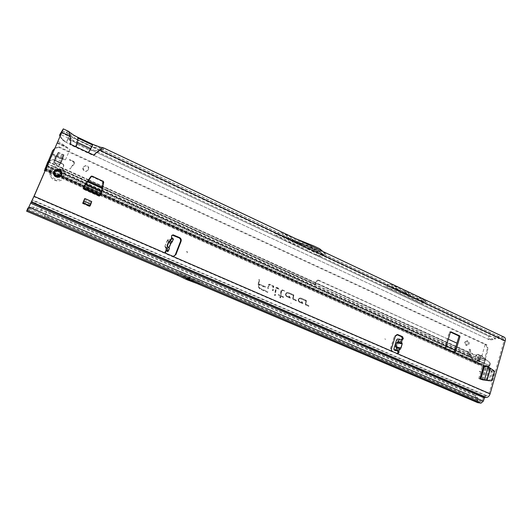 <?xml version="1.0" encoding="UTF-8"?>
<svg xmlns="http://www.w3.org/2000/svg" width="532" height="532" viewBox="0 0 532 532"><rect width="100%" height="100%" fill="white"/><g stroke="black" fill="none" stroke-linecap="round" stroke-linejoin="round"><path stroke-width="0.4" stroke-dasharray="2.66 2" d="M479.312 371.369L480.21 371.376L480.143 371.915L479.312 371.369M106.626 190.383C107.424 189.751 107.876 189.957 107.983 190.995C107.185 191.626 106.733 191.42 106.626 190.383M80.565 178.606C81.383 177.974 81.848 178.18 81.955 179.231C81.137 179.869 80.671 179.656 80.565 178.606M186.293 251.855C187.025 251.217 187.437 251.403 187.543 252.401C186.812 253.039 186.393 252.853 186.293 251.855M167.254 251.443L170.326 243.649L173.412 239.207L171.324 237.964C170.579 236.634 170.885 235.696 172.235 235.144M173.878 256.351L171.736 256.351L165.964 253.85C164.534 252.693 164.548 251.603 166.011 250.579L165.399 250.605L165.625 249.475L168.451 242.765L170.952 238.815L171.53 238.316L170.912 239.786L171.324 237.964L171.909 237.738M400.15 349.644L400.696 349.178L400.363 349.078L398.136 349.531L398.308 349.89L400.15 349.644L399.978 349.278L396.559 348.819L396.387 348.201L398.568 341.89L398.215 342.515L402.019 343.346L400.363 349.078L396.553 348.234L398.308 349.89L397.883 351.366M384.729 338.891L385.733 339.33L384.729 338.891M402.265 339.709L398.973 339.569L397.956 340.719L395.416 349.471L395.542 350.595M401.667 339.556L400.476 341.424L401.806 342.947L402.159 342.694L402.345 343.453L398.714 342.269L400.476 341.424L400.729 339.682L399.233 339.07M397.158 353.567L391.752 351.612C390.581 350.94 390.162 349.876 390.495 348.4L394.372 336.158L396.852 334.628M406.355 293.877L405.291 293.471L406.355 293.877M314.558 250.166L315.396 250.22L314.558 250.166M61.02 176.039L57.988 177.595C54.437 177.076 52.994 175.161 53.679 171.843L54.776 170.42M56.345 169.681L58.626 169.794M59.704 170.3L60.163 170.114M59.93 170.453L61.546 172.674M61.725 173.937L61.433 175.314M291.303 303.333L290.618 303.034L291.303 303.333M268.327 284.64L269.405 284.148L273.754 286.063L273.069 290.751L272.484 290.499L273.076 286.475L269.185 284.76L268.341 288.677L267.749 288.424L268.327 284.64M268.574 284.66L269.525 284.221L273.8 286.11L273.149 290.585L272.75 290.412L273.342 286.389L269.179 284.627L268.414 288.51L268.015 288.337L268.574 284.66M275.709 287.885L276.773 287.393L279.293 288.504L279.194 289.169L276.261 288.184L275.17 295.666L274.592 295.413L275.709 287.885M275.955 287.912L276.899 287.473L279.347 288.55L279.28 289.002L276.753 287.892L276.321 288.145L275.257 295.499L274.858 295.327L275.955 287.912M281.88 290.352L280.843 295.646L283.576 296.843L283.476 297.508L280.75 296.311L280.504 297.993L279.925 297.74L280.171 296.058L278.223 295.207L278.316 294.542L280.264 295.393L280.989 290.412L282.093 289.74L284.667 290.878L284.573 291.543L282.073 290.233L281.647 290.492L280.896 295.699L283.629 296.889L283.563 297.341L280.829 296.151L280.59 297.827L280.198 297.654L280.437 295.978L278.489 295.127L278.555 294.675L280.504 295.526L281.242 290.412L282.219 289.82L284.726 290.924L284.66 291.376L282.073 290.233M482.511 379.808L488.25 380.832L488.762 380.44L491.236 371.802L491.043 371.103L485.177 366.581L486.301 366.654L483.674 365.471M486.301 366.654L485.27 366.634M491.043 371.103L492.173 371.183L486.394 366.708M492.173 371.183L492.373 371.881L491.236 371.802M488.762 380.44L489.892 380.54L492.373 371.881M89.795 206.143L91.717 201.548M91.85 176.132L91.305 176.484M100.807 192.318L101.233 191.972L100.761 192.464L102.59 182.21L102.137 181.392L102.57 181.02L91.896 176.159M102.57 181.02L103.022 181.838L102.59 182.21M101.233 191.972L103.022 181.838M99.584 195.976L101.193 192.112M485.177 366.581L482.551 365.404L486.833 366.515L493.443 371.11L493.716 371.815L494.428 371.602M481.387 379.715L478.747 378.551L481.606 379.409M102.137 181.392L91.491 176.544M90.892 176.531L84.628 185.043L82.919 189.046L84.389 186.14M100.761 192.464L99.158 196.315L101.725 192.118M454.148 352.47L453.597 352.663L444.858 348.739L444.559 347.968L449.314 332.207L450.438 332.088M52.562 153.748L65.469 159.819L51.538 156.029M65.469 159.819L69.991 149.339L67.218 147.391L57.376 142.696M58.001 141.206L67.218 147.391M476.24 395.695L474.77 395.602L475.921 395.442L477.404 397.338L478.354 401.042L481.54 401.461L482.258 400.815L483.355 397.663L485.623 395.622L486.82 395.761L488.961 393.7L504.043 340.866L99.55 150.716L93.645 155.67L69.998 144.651L69.546 136.611L76.302 143.899L76.541 139.105L66.593 134.516L68.635 133.818L69.546 136.611L61.626 132.887M286.642 296.696C284.613 294.156 285.112 292.726 288.151 292.414L293.777 294.894L293.238 298.685L296.344 300.248L296.251 300.906L293.159 299.556L292.647 298.572L293.112 295.3L287.027 292.939C285.644 293.804 285.551 294.828 286.741 296.031L289.275 297.149L288.843 295.998L289.614 296.337L290.359 298.326L286.841 296.583C284.899 294.156 285.378 292.793 288.278 292.494L293.837 294.941L293.305 298.652L296.404 300.301L296.337 300.746L293.358 299.443L292.906 298.578L293.385 295.22L287.167 292.819C285.691 293.737 285.591 294.834 286.861 296.111L289.614 297.322L289.182 296.178L289.701 296.404L290.352 298.126L286.841 296.583M299.303 302.243C297.295 299.722 297.794 298.299 300.78 297.98L306.332 300.427L305.8 304.198L308.866 305.74L308.773 306.399L305.727 305.062L305.222 304.085L305.681 300.833L299.696 298.505C298.312 299.356 298.213 300.38 299.396 301.584L301.897 302.681L301.464 301.544L302.229 301.877L302.967 303.852L299.503 302.136C297.588 299.729 298.06 298.372 300.919 298.06L306.399 300.48L305.88 304.164L308.932 305.794L308.866 306.239L305.933 304.949L305.481 304.091L305.953 300.753L299.842 298.386C298.372 299.29 298.266 300.38 299.523 301.664L302.236 302.854L301.81 301.717L302.322 301.943L302.961 303.652L299.503 302.136M258.911 279.519L259.496 279.779L258.898 283.829L265.761 286.834L265.668 287.506L258.765 284.72C258.605 286.409 259.21 287.692 260.58 288.57L267.802 291.736L267.702 292.407L260.653 289.335C258.805 288.364 257.973 286.788 258.153 284.6L258.911 279.519L259.496 279.779M89.389 206.463L91.085 202.399L89.389 206.463L82.467 203.417L84.176 199.347L82.467 203.417M91.085 202.399L84.176 199.347M166.443 250.306L166.895 248.75L165.073 247.081L164.887 246.21L167.766 240.178L170.586 239.999L170.652 239.566L168.245 239.573L169.302 241.275L169.628 241.069L166.476 248.544L166.556 247.899L165.153 246.369L166.489 248.038L169.156 241.794M165.073 247.081L166.682 248.976L166.011 250.579L166.583 250.379M414.189 294.642L426.066 301.252L421.085 301.551L385.786 284.953L402.857 291.636L421.085 301.551M426.066 301.252L390.515 284.474L385.786 284.953M321.295 254.755L325.69 253.897L280.477 232.564L276.487 233.681L274.279 233.023L491.023 334.562L488.961 336.291L67.837 138.978L69.22 136.225L60.961 132.342M103.248 147.816L103.521 149.605L66.46 132.129L68.714 131.417M504.289 337.208L496.176 336.982L491.023 334.562M313.082 248.683L318.329 251.157L321.913 254.21L293.498 240.836L313.082 248.683L313.035 247.945L279.44 234.492L276.008 235.437L309.258 248.743L312.949 247.939L318.309 250.472L314.585 251.244L320.61 256.364L324.387 255.639L318.309 250.472L324.387 255.639M320.61 256.364L318.056 255.693L285.332 240.351L276.008 235.437M504.043 340.866L503.139 338.678L495.718 338.585L494.833 339.197L494.241 338.172L490.451 339.19L490.75 339.968L488.595 339.463L66.261 142.47L487.658 339.037L488.595 339.463L490.557 336.164L320.35 256.324M60.103 136.378L62.803 140.209L66.374 142.516L68.395 138.134L60.874 134.609M385.394 286.648L404.719 294.369L420.632 303.18L385.394 286.648L389.896 286.209L407.04 292.919L425.381 302.908L389.896 286.209M420.632 303.18L425.381 302.908M321.913 254.21L324.281 255.48M88.425 153.236L92.229 146.486L101.778 151.068L101.858 149.592L503.139 338.678M279.44 234.492L293.498 240.836M28.655 207.413L40.306 212.095L41.975 208.298C39.062 205.305 35.597 202.852 31.574 200.943M490.451 339.19L487.658 339.037L488.961 336.291M65.642 142.044L64.931 141.352L66.261 142.47L67.837 138.978M75.311 147.125L76.302 143.899L89.848 150.237L99.55 150.716L101.858 149.592M494.241 338.172L496.176 336.982M199.713 283.543L178.739 274.625M198.609 281.96L188.614 278.216L177.848 273.122L198.609 281.96L200.384 281.634L189.332 277.438L179.51 272.736L200.384 281.634M177.848 273.122L179.51 272.736M478.261 399.539L477.104 399.692L477.703 402.658M43.737 218.399L46.636 211.517L475.921 395.442M177.076 275.004L187.61 279.473M188.813 279.985L197.931 283.855M27.524 209.143L44.661 216.438L46.636 211.517L34.387 207.161L30.637 207.094L28.449 207.859M475.089 395.855L477.104 399.692M474.77 395.602L46.198 212.155L33.583 208.172L34.387 207.161M101.798 149.445L92.229 146.493L76.535 139.105L68.907 134.071M77.207 137.196L77.592 137.196M62.803 140.209L59.857 134.496M64.931 141.352L62.424 139.224M60.828 136.99L60.794 137.881M490.75 339.968L494.833 339.197M492.672 339.768L492.22 338.837M64.977 146.114L57.449 142.516M59.777 158.124L52.196 154.559M62.204 158.988L52.296 154.333M177.05 275.011L197.904 283.862M259.543 279.819L258.938 283.869L265.807 286.881L265.741 287.34L258.871 284.327L258.818 284.68C258.658 286.416 259.277 287.739 260.687 288.643L267.849 291.789L267.782 292.241L260.846 289.215C259.037 288.271 258.226 286.735 258.406 284.6L259.137 279.646M301.81 301.717L301.464 301.544M302.236 302.854L301.897 302.681M289.182 296.178L288.843 295.998M289.614 297.322L289.275 297.149M27.325 209.196L29.932 208.212L33.583 208.172M30.637 207.094L29.932 208.212M274.279 233.023L309.351 247.087L314.917 249.708L321.268 255.107M314.917 249.708L319.619 248.717M325.69 253.897L322.884 251.503M309.351 247.087L314 246.057M296.131 238.868L280.477 232.564M318.056 255.693L313.813 252.088L314.585 251.244L309.258 248.743L308.613 249.648L285.332 240.351M318.329 251.157L318.449 250.512M390.515 284.474L403.276 289.488M402.418 293.292L407.04 292.919M404.719 294.369L409.361 294.01M401.002 339.755L400.909 339.403M166.476 248.544L166.948 249.195L166.589 250.406M171.464 238.236L173.066 238.589M165.133 246.549L166.895 248.75L165.139 246.569M168.245 239.573L167.507 240.012L169.149 241.741L170.912 239.786L169.628 241.069M103.321 181.392L101.293 192.464M101.772 191.972L101.333 192.325L85.087 185.016M90.267 204.887L83.331 201.828M89.715 206.21L82.773 203.157M491.874 380.52L491.236 380.493L493.716 371.815M491.236 380.493L490.644 380.885M483.136 379.728L486.926 366.568L488.063 366.641M61.745 172.295L61.566 172.747M53.918 172.833L53.227 173.319L54.537 170.42L53.699 172.674M64.645 176.77C63.414 179.344 61.293 180.74 58.281 180.947C51.79 179.969 49.17 176.444 50.427 170.386C51.624 167.899 53.666 166.516 56.552 166.25C63.175 167.108 65.868 170.612 64.645 176.77M64.631 176.784C63.401 179.357 61.28 180.754 58.267 180.96C55.827 180.98 53.739 180.109 51.996 178.34C49.868 175.886 49.343 173.239 50.414 170.4L50.946 169.415C52.256 167.514 54.124 166.463 56.538 166.263C63.162 167.121 65.862 170.626 64.631 176.784M57.802 177.083L59.883 175.56L60.349 174.416L60.116 171.916L58.992 171.869L57.017 170.626L54.237 172.268L54.703 174.828L55.521 175.879L57.802 177.083L58.64 175.833L59.617 175.128L60.176 175.088L59.857 175.56M56.891 169.336L57.303 169.262L57.044 169.588M57.323 169.262L57.702 169.276M54.73 170.42L54.37 170.799L54.929 170.499M54.623 170.459L53.705 171.816L53.699 173.193M61.825 172.102L60.229 170.014L61.798 172.168L60.189 170.06L59.797 170.373L61.493 172.528L59.784 170.38M57.157 177.096L59.67 176.923M56.392 169.642L58.866 170.646L59.903 170.4M59.724 176.943L59.724 177.309L56.518 177.548L56.957 177.109L59.664 177.136L56.984 177.05M56.811 176.996L57.25 177.528L59.73 176.937M88.332 169.914C88.791 167.54 87.76 166.197 85.253 165.878L82.972 167.454C82.513 169.814 83.531 171.158 86.024 171.497L88.332 169.914M83.351 167.055L85.632 165.472C88.152 165.791 89.183 167.141 88.724 169.515L86.403 171.105C83.903 170.765 82.886 169.415 83.351 167.055M468.153 343.852C468.433 342.222 467.921 341.192 466.604 340.753L464.622 342.236C464.343 343.858 464.862 344.889 466.172 345.334L468.153 343.852M465.686 342.256L467.668 340.773C468.985 341.212 469.503 342.242 469.224 343.878L467.236 345.361C465.926 344.916 465.407 343.885 465.686 342.256M88.811 179.843L476.406 355.476L478.514 354.432L477.437 354.392L475.329 355.429L476.406 355.476L475.189 356.919L478.069 359.818L479.272 360.004L479.545 358.894L480.649 357.783L480.536 357.344L479.452 357.298L479.545 358.894L484.306 361.042L484.087 362.126L485.191 361.022L485.41 359.938L484.306 361.042L484.213 360.543L485.41 359.938M484.878 361.268L483.774 362.671L484.945 361.195L468.566 354.259L467.794 351.965L468.586 354.206L468.06 352.084L476.286 355.808L479.166 358.708L480.376 358.894L480.649 357.783L481.32 358.089L485.251 344.051L58.986 146.839L54.996 148.169M55.561 157.166L53.639 163.011L58.407 152.325L55.561 157.166M63.654 155.324L58.021 152.737L55.242 157.598L53.566 162.978L59.158 165.519L63.581 155.291L59.484 165.106L61.985 160.963L63.986 154.892L58.407 152.325L53.945 162.593L59.484 165.106L59.232 165.552L61.659 161.389L63.986 154.892M488.709 366.661L489.773 365.703L477.942 360.37L476.685 360.523L477.177 361.674L478.98 357.304L481.493 355.635L490.025 362.731L489.374 362.625L489.699 363.974L489.041 365.743L488.283 365.923L488.709 366.661L488.03 367.04L478.275 363.416L476.958 363.336L480.815 364.945M481.866 365.371L480.815 364.899M480.363 364.899L45.366 170.174M479.871 363.296L481.267 363.569L479.871 363.296M485.377 359.832L481.32 358.089M47.082 163.464L468.752 353.953L469.523 356.247L46.344 165.499M481.294 357.684L485.257 359.107L487.831 350.222L487.784 347.609L486.86 344.856L485.896 344.829L58.66 147.291L58.986 146.839M485.257 359.107L485.257 359.499M484.213 360.543L487.033 350.196L486.933 347.582L485.896 344.829M485.251 344.051L486.86 344.856M74.3 163.863L70.131 168.943L69.699 168.75L73.941 163.583L73.423 161.755L69.373 159.899L69.652 159.56L73.589 161.362C74.653 162.034 74.886 162.865 74.3 163.863L70.084 168.996L69.652 168.804L73.895 163.637L73.376 161.808L69.373 159.899M478.514 354.432C479.778 354.778 480.449 355.748 480.536 357.344L481.287 357.69M488.283 365.923L487.864 366.036L487.804 367.233L488.043 366.408L487.758 367.233L484.619 367.033L484.858 366.216L483.967 365.916L483.488 366.807L482.923 366.708L475.814 363.702L474.877 363.216L476.187 363.296M483.967 365.916L483.654 365.703L482.923 366.708M478.98 357.304L477.916 357.138L476.878 360.197L479.259 361.275L478.753 361.767L475.276 361.561L45.24 168.445L475.355 361.58L484.559 366.169L484.32 366.994L483.488 366.807M487.937 366.122L476.685 360.523M488.03 367.04L487.864 366.036M484.652 361.787L484.067 365.404L483.349 365.537L482.996 366.541M487.711 367.233L487.99 366.408M484.858 366.216L487.944 366.408M479.551 364.433L479.172 364.433M46.171 167.141L472.915 359.14L472.682 360.922L475.282 362.073L475.761 360.423L472.735 359.04L472.376 360.689L472.263 357.817L471.206 357.644L472.735 359.04M477.177 361.674L475.282 362.073L478.275 363.416M479.212 364.327L44.954 169.575M479.532 364.327L45.014 169.422M481.5 365.351L480.396 364.859M44.961 168.764L483.349 365.537L483.788 362.964L484.472 362.831M483.788 365.737L483.309 365.903M483.854 365.763L483.056 366.555M483.98 365.923L475.123 361.108L45.506 168.072M488.363 365.95L488.795 366.674M489.041 365.743L489.666 365.989M489.699 363.974L490.324 364.074L489.773 365.703L489.127 365.597M481.028 359.825C477.483 358.508 475.641 358.063 475.515 358.488L475.123 361.108L484.087 365.112M69.326 159.952L69.606 159.613L73.542 161.422C74.6 162.087 74.839 162.925 74.254 163.923M62.909 157.046L63.235 156.614M59.976 163.816L60.302 163.404M59.232 165.552L59.551 165.139M53.566 162.978L53.878 162.559M54.324 161.249L54.63 160.824M57.27 154.46L57.589 154.021M58.021 152.737L58.34 152.292M58.66 147.291L55.029 148.495L52.635 150.642M477.437 354.392C478.694 354.731 479.372 355.702 479.452 357.298L484.333 359.506M47.76 161.801L475.329 355.429L475.189 356.919L468.752 353.953M469.457 355.955L483.788 362.964L46.218 165.804M484.619 361.966L483.781 362.704M60.655 176.006L472.376 360.689M477.916 357.138L480.423 355.476L481.3 355.835L489.374 362.625M490.324 364.074L490.025 362.731M489.254 365.298L479.259 361.275L481.008 355.709M63.394 164.002L63.115 164.288L53.18 159.766L53.433 159.467L63.394 164.002L63.84 165.791L62.118 169.375L62.53 170.353L314.512 284.234L315.27 283.882L316.387 280.923L317.305 280.145L318.429 280.105L317.192 280.936L316.081 283.902L314.512 284.234M63.115 164.288L63.561 166.07L62.118 169.375M62.53 170.353L62.397 169.103M62.809 170.087L87.494 181.246M87.707 181.339L315.316 284.254M317.617 280.098L456.955 343.173M448.277 339.217L318.429 280.105M470.275 349.238L470.7 351.333L470.222 354.033L472.263 357.817L454.913 349.996M469.224 349.085L469.643 351.18L469.164 353.873L471.206 357.644L46.537 166.396M49.483 160.737L53.433 159.467M48.319 162.34L51.963 159.853L53.18 159.766M468.566 354.259L47.581 164.022M467.861 352.257L88.545 180.208M170.819 242.725L168.943 241.841M397.258 353.607L396.26 353.561L488.961 393.7M478.747 378.551L482.551 365.404M99.158 196.315L82.919 189.046M167.507 240.012L164.887 246.21M33.829 196.641L165.964 253.85L166.543 253.664M400.696 349.178L402.345 343.453M402.159 342.694L400.337 341.045L398.568 341.89M172.328 256.171L171.736 256.351L391.752 351.612L392.742 351.652M168.351 251.23L169.489 248.524M172.142 242.226L173.412 239.207M397.504 350.827L397.81 349.757L396.559 348.819M276.487 233.681L69.22 136.225M68.216 131.404L63.162 129.017M503.604 337.055L103.607 148.122M313.813 252.088L308.613 249.648M67.95 139.012L489.906 336.709M276.547 235.776L68.395 138.134M495.718 338.585L490.557 336.164M92.269 146.599L76.342 139.105M62.377 130.992L68.349 133.805M34.593 209.754L482.258 400.815M481.54 401.461L28.236 208.258M485.623 395.622L32.013 200.165M486.82 395.761L32.292 199.806M483.355 397.663L41.975 208.298M44.661 216.438L478.441 401.068M476.965 400.516L44.429 216.431M478.122 400.363L44.861 215.799M477.404 397.338L476.246 397.497M91.97 146.752L76.668 139.557M57.15 143.221L69.991 149.339M188.614 278.216L190.336 277.864M188.727 278.263L190.443 277.91M187.616 277.79L189.332 277.438M187.51 277.744L189.226 277.391M410.106 292.367L405.238 292.76M409.992 292.307L405.125 292.706M407.705 291.23L402.857 291.636M407.585 291.177L402.737 291.583M395.369 336.171L394.372 336.158M391.486 348.44L390.495 348.4M393.919 348.872L395.416 349.471M396.466 340.114L397.956 340.719M397.484 338.964L398.973 339.569M396.387 348.201L398.042 342.488M173.259 239.254L171.377 238.363M172.833 239.706L170.952 238.815M170.313 243.683L168.438 242.798M167.507 250.353L165.625 249.475M165.904 250.818L165.459 250.612M171.53 238.283L169.149 241.741L166.556 247.959M450.671 331.862L449.946 331.862M450.385 332.207L449.314 332.207M445.63 348.001L444.559 347.968M445.922 348.779L444.858 348.739M454.674 352.709L453.597 352.663M84.555 185.176L84.947 184.803M100.821 193.236L84.555 185.934M102.184 187.231L88.073 180.847M101.951 188.441L87.341 181.844M100.907 193.169L84.628 185.854M85.02 184.677L84.628 185.043M90.6 176.757L91.005 176.365M487.97 366.588L486.833 366.515M482.032 379.469L485.836 366.295M486.421 380.267L489.706 368.829M485.556 380.134L488.961 368.297M482.258 379.489L486.062 366.309M494.148 370.897L493.443 371.11M489.38 380.932L488.25 380.832M59.557 176.345L59.404 177.276L57.25 177.528L59.478 177.07M61.074 172.581L85.745 183.673M54.237 172.268L56.991 170.719L60.189 171.577L60.475 174.144L60.176 174.828L58.46 175.7L58.294 176.717M58.347 176.272L55.833 175.141L54.816 172.089M60.156 173.731L60.335 171.484L59.325 171.537L57.35 170.287L56.345 171.038M476.958 363.336L59.544 176.152L59.311 176.777L59.537 176.172L45.506 169.854M53.719 173.372L53.227 173.319L53.539 171.783L54.444 170.513L55.454 170.819M61.054 172.873L60.841 173.379L61.133 173.02M63.162 176.365C60.495 183.4 48.346 178.001 51.617 171.178C54.364 164.142 66.414 169.608 63.162 176.365M61.326 175.434L60.841 173.372L61.187 173.818L61.479 173.465M58.706 169.894L58.427 170.253L57.03 169.615L56.126 169.981M54.038 174.543C53.958 175.646 54.49 176.278 55.647 176.438M54.896 174.383L55.295 174.011L55.102 174.456L55.833 175.4L55.521 175.879M55.833 175.141L58.128 176.351M56.033 175.839L56.345 175.108M60.176 174.828L60.349 174.416M60.475 174.144L60.409 171.982L60.129 172.461M60.03 174.011L60.302 173.645L60.621 174.057L59.883 175.56M56.991 170.719L54.876 171.956M56.153 171.484L56.798 171.164M55.348 174.516L54.703 174.828M59.345 175.6L59.67 174.862M57.975 171.357L57.922 170.573L57.017 170.626M54.35 172.88L54.71 172.401L55.541 174.07M54.178 172.415L54.849 172.182M59.571 171.736L60.096 171.557M60.063 171.849L60.335 171.484L59.75 171.696M59.298 175.6L59.617 175.128L58.633 175.806L57.981 177.07L58.287 176.338M57.389 176.784L58.055 176.292M59.637 170.253L61.705 172.714M60.941 173.319L61.599 175.121M59.418 176.737L59.724 177.309L56.518 177.548L56.651 176.943M55.9 176.597L55.754 176.611C54.291 176.438 53.685 175.673 53.945 174.303M59.052 170.34L58.766 170.699L58.527 170.2M55.129 170.679L54.37 170.799M59.471 170.533L59.81 170.353M59.404 177.276L59.597 176.431M58.866 170.646L57.03 169.615L57.303 169.262M55.421 170.885L54.929 170.965M61.286 173.758L61.353 175.394M58.088 171.071L59.325 171.537L58.992 171.869M54.59 170.792L55.215 171.171L55.494 170.819M54.956 158.33L55.268 157.898M487.033 350.196L487.831 350.222M486.933 347.582L487.784 347.609M88.578 179.736L48.745 161.688M45.134 170.712L474.877 363.216M484.798 366.209L484.559 367.027M59.943 175.686L45.745 169.316M47.042 165.233L475.515 358.488M62.596 158.13L57.07 155.597M61.233 161.276L55.7 158.749M63.468 156.308L57.935 153.768M60.741 162.606L55.195 160.085M59.757 164.521L54.217 162.007M63.734 155.317L58.227 152.784M60.249 163.191L54.723 160.677M62.869 157.133L57.363 154.606M62.41 159.381L62.743 158.955M62.277 159.952L62.61 159.527M61.659 161.389L61.985 160.963M61.333 161.874L61.665 161.455M54.823 158.902L55.135 158.476M55.581 156.887L55.893 156.455M55.907 156.401L56.219 155.969M55.029 148.495L55.341 148.036M48.532 162.087L88.319 180.102M472.682 360.922L473.167 359.266M474.95 361.94L475.435 360.29M47.082 166.25L55.76 170.167M55.946 170.247L61.04 172.541M85.971 183.773L446.208 346.073M481.806 355.748L480.735 355.582M482.358 355.994L481.3 355.835M482.571 356.141L481.527 355.974M315.27 283.882L316.081 283.902M316.387 280.923L317.192 280.936M317.305 280.145L318.116 280.151M470.514 349.597L469.457 349.444M470.7 351.333L469.643 351.18M470.142 352.962L469.091 352.802M470.222 354.033L469.164 353.873M480.143 371.915L480.21 371.376M397.51 353.687L396.513 353.64M405.291 293.471L406.049 293.085L406.421 293.757M314.239 249.907L315.044 249.528L315.396 250.22M188.853 279.899L188.488 279.094L187.69 279.46M503.525 338.764L101.785 149.439M68.635 133.818L62.39 130.872M177.675 275.303L197.272 283.623M27.511 209.149L478.354 401.042M59.717 135.56L59.737 134.855M61.087 137.562L61.08 138.373M58.321 177.203L57.988 177.595M279.899 234.645L318.402 250.479M397.072 334.581L396.633 334.581M401.707 339.695L401.042 339.748M173.153 256.384L172.561 256.564M165.891 250.838L165.399 250.605M450.784 331.828L449.826 331.828M454.78 352.736L453.696 352.696M51.996 178.34C49.908 175.906 49.383 173.266 50.427 170.413L50.946 169.415M55.069 172.149L55.395 171.816L54.996 171.75L54.577 172.069M85.632 165.472L85.253 165.878M467.668 340.773L466.604 340.753M481.267 363.569L480.888 364.886M482.91 366.548L483.654 365.703M475.814 363.702L45.107 170.779M479.578 363.083L479.172 364.473M477.104 363.409L45.506 169.868M484 365.783L483.083 366.548M480.376 358.894L479.272 360.004M472.509 360.078L471.784 358.216M481.493 355.635L480.423 355.476M315.429 284.294L314.625 284.268M467.236 345.361L466.172 345.334M86.403 171.105L86.024 171.497"/><path stroke-width="0.8" d="M396.852 334.628L401.567 336.703L402.338 338.698L401.667 339.556M403.349 338.711L402.265 339.709L397.484 338.964L396.466 340.114L393.919 348.872L394.132 350.049L397.078 350.415L398.88 351.406L398.96 352.683L397.51 353.687L392.742 351.652C391.572 350.987 391.153 349.916 391.486 348.44L395.369 336.171L397.63 334.588L398.089 334.721L402.571 336.716L403.349 338.711M395.542 350.595L397.677 350.874L397.956 352.643L397.158 353.567M54.776 170.42L56.345 169.681M58.626 169.794L59.704 170.3M61.546 172.674L61.725 173.937M61.433 175.314L61.02 176.039M61.765 174.928C62.437 171.577 60.974 169.655 57.376 169.169L53.998 171.437C53.313 174.762 54.756 176.684 58.321 177.203L61.765 174.928M187.69 279.46L188.867 279.985L187.803 279.473L186.825 279.672L177.076 275.004L178.739 274.625L199.739 283.536L197.904 283.862L186.825 279.672M489.779 380.759L482.604 379.841L481.606 379.409L484.167 379.795L479.864 378.644L481.606 379.409M82.852 203.091L89.795 206.143L90.121 205.891L83.165 202.832L82.852 203.091L84.794 198.483L83.165 202.832M83.95 200.97L90.892 204.035L91.717 201.548L84.794 198.483M91.85 176.132L91.005 176.365L85.02 184.677L83.305 188.687L87.341 181.844L91.351 176.425L92.275 176.371L91.344 176.597L85.406 184.77M167.021 245.671L169.489 248.524L167.021 245.671L168.897 241.229L170.446 241.222L171.909 237.738C171.138 236.168 171.57 235.217 173.219 234.891L179.543 237.585C181.013 238.416 181.525 239.639 181.08 241.255L175.866 254.695L173.153 256.384L166.543 253.664C165.106 252.501 165.12 251.41 166.583 250.379L168.385 250.984L167.254 251.443M397.504 350.827L396.001 350.222L396.726 347.715L401.002 348.021L402.185 343.911L401.334 342.934L398.421 341.877L399.233 339.07M92.448 144.97L77.865 138.094L77.612 137.203L92.967 144.445L88.365 152.578L93.659 155.045L99.577 150.077C101.559 148.455 102.862 147.71 103.481 147.843L504.289 337.208C505.334 337.827 505.633 339.05 505.187 340.886L490.092 393.826C489.254 396.187 488.004 397.391 486.341 397.437L485.144 397.291L31.129 202.187L30.63 203.204L484.419 397.943L485.144 397.291M60.874 134.609L60.123 134.257L59.591 135.314L59.857 134.496L63.301 128.864L68.714 131.417L70.31 136.312L70.769 144.365L76.149 146.879L77.506 142.43L77.865 138.094M31.129 202.187L34.101 196.288L63.301 128.864M451.023 331.862L459.701 335.858L459.994 336.63L455.306 352.35L454.78 352.736L445.922 348.779L445.63 348.001L450.385 332.207L451.023 331.862L450.671 331.862M91.305 176.484L90.892 176.531M450.438 332.088L458.617 335.852L458.91 336.623L454.148 352.47M28.449 207.859L27.937 208.025L27.511 209.149L28.329 208.105L33.829 196.641L62.377 130.992M172.235 235.144L178.945 237.811C180.408 238.642 180.92 239.859 180.474 241.468L175.274 254.881L173.878 256.351M169.023 247.885L170.885 243.47L172.288 241.721L170.446 241.222M173.412 239.207L171.909 237.738M396.726 347.715L395.502 346.798L396.692 342.708L398.421 341.877M60.123 134.257L62.311 130.958M199.739 283.536L189.678 279.779L178.759 274.618L27.351 210.28L26.653 211.151L43.737 218.399M197.272 283.623L477.703 402.658L481.061 403.13L483.322 401.101L484.419 397.943M27.351 210.28L30.63 203.204M27.937 208.025L26.653 211.151M187.61 279.473L188.813 279.985M59.591 135.314L60.103 136.378M322.884 251.503L319.619 248.717L314 246.057L296.131 238.868M403.276 289.488L414.189 294.642M397.883 351.366L398.88 351.406L399.818 348.181M397.677 350.874L397.078 350.415M396.692 342.708L402.185 343.911M395.502 346.798L401.002 348.021M167.567 250.565L168.305 250.898M166.589 250.406L168.351 251.23M170.885 243.47L168.897 241.229M92.275 176.371L103.275 181.385L103.7 182.223L101.772 191.972L99.584 195.976L83.305 188.687M84.389 186.14L85.014 185.143M103.275 181.385L92.275 176.198M102.975 181.073L103.321 181.392M85.087 185.016L85.479 184.644M90.892 204.035L90.121 205.891M484.167 379.795L491.282 380.912L491.874 380.52L494.428 371.602L494.148 370.897L488.063 366.641L484.725 365.71L483.674 365.471L479.864 378.644M491.282 380.912L483.036 379.695M61.326 172.175L60.103 170.2L58.959 170.4L57.695 169.395L56.977 169.449L56.033 170.606L54.736 170.499L53.945 172.661L54.763 173.532L54.563 175.021L55.015 175.607L56.591 175.879L57.223 176.877L59.611 176.697L59.451 175.966L61.393 175.141L61.665 174.509L60.947 172.488L61.326 172.175L61.685 174.942L60.196 176.105L61.326 175.434M57.376 169.169L56.931 169.336L57.695 169.276L59.471 170.533L60.003 170.047L59.704 170.44M56.033 175.919L55.754 176.438L56.591 176.052L54.902 175.746L54.39 173.977L54.038 174.543M53.699 172.674L54.623 170.459M61.705 172.714L61.825 172.102M59.67 176.923L59.597 176.431L59.657 176.83L57.157 177.096M61.393 172.614L61.06 172.701L61.393 172.614M56.984 177.05L57.104 176.611L56.811 176.996M60.488 175.593L61.493 175.261L61.792 174.562L61.38 173.518M56.897 169.336L55.647 170.785M60.163 170.114L61.699 172.089L61.054 172.873M44.954 169.575L52.635 150.642L54.996 148.169M49.483 160.737L45.24 168.445L52.941 150.197M48.565 162.047L44.921 169.562M456.955 343.173L448.277 339.217M172.328 256.171L392.742 351.652M401.334 342.934L402.265 339.709M397.258 353.607L490.092 393.826M505.187 340.886L99.577 150.077M88.365 152.578L76.149 146.879M70.31 136.312L61.965 132.382M34.101 196.288L166.543 253.664M166.583 250.379L168.052 246.895M173.811 235.038L173.219 235.27M189.678 279.779L188.887 279.932M188.694 279.972L187.909 280.131M189.791 279.819L188.015 280.171M188.594 279.313L187.803 279.473M188.488 279.267L186.725 279.619M199.713 283.543L481.061 403.13M197.931 283.855L477.962 402.724M31.408 201.834L486.341 397.437M28.908 207.108L483.322 401.101M43.804 218.433L177.076 275.004M90.327 148.448L77.506 142.43M398.089 334.721L397.091 334.714M402.571 336.716L401.567 336.703M394.225 350.069L395.722 350.668M175.866 254.695L175.274 254.881M181.08 241.255L180.474 241.468M179.543 237.585L178.945 237.811M167.341 251.49L165.904 250.818M459.701 335.858L458.617 335.852M459.994 336.63L458.91 336.623M455.306 352.35L454.222 352.31M100.003 195.204L83.717 187.909M100.089 195.138L83.797 187.836M101.805 191.746L85.612 184.458M102.423 187.856L87.873 181.279M102.477 187.557L88.059 181.033M480.689 378.877L484.499 365.697M480.915 378.897L484.725 365.71M484.406 379.848L488.183 366.741M486.833 380.26L490.218 368.477M487.053 380.294L490.404 368.609M59.936 175.633L59.484 176.464M59.591 176.425L59.936 175.806L60.488 175.766L59.936 175.806L59.644 176.145L60.196 176.105L61.353 175.394M56.126 169.981L56.392 169.642M55.049 170.759L56.239 170.12M53.945 174.303L53.719 173.372M55.454 170.819L55.634 170.406M61.566 172.747L61.087 172.867M61.599 175.121L61.446 175.513M61.233 175.799L59.557 176.345M57.276 176.624L56.605 176.052L55.7 176.438L56.824 176.957L55.9 176.597M54.557 174.017L54.603 173.492L53.951 174.29M53.699 173.193L53.918 172.833M59.644 176.318L60.196 176.278M56.306 176.571L56.591 175.879M53.885 173.385L54.158 173.804M54.763 173.532L54.211 172.687M57.682 169.282L58.613 169.954M61.034 173.08L61.479 173.459M61.845 172.215L61.067 172.567L61.133 173.02M58.713 169.894L58.959 170.4M48.745 161.688L48.06 161.376M45.366 170.174L44.748 169.901M44.402 170.386L45.134 170.712M45.745 169.316L45.306 169.116M45.506 169.854L44.954 169.608L45.506 169.868M45.506 168.072L44.961 168.764M46.218 165.804L46.656 165.06L47.042 165.233M47.082 163.464L47.887 161.795L48.532 162.087M47.581 164.022L47.149 163.829L46.344 165.499M46.537 166.396L47.082 166.25M446.208 346.073L454.913 349.996M168.385 250.984L169.435 248.491M172.288 241.721L173.459 238.941M173.219 234.891L172.634 235.124M26.607 211.184L177.675 275.303M77.612 137.203L73.463 134.995L69.187 131.85M92.967 144.451L99.956 147.091L103.248 147.816M397.63 334.588L397.072 334.581M394.132 350.049L395.628 350.648M166.975 250.439L166.503 250.406M167.287 251.483L165.891 250.838M91.544 176.085L91.138 176.478M55.129 170.679L55.494 170.819M59.052 170.34L59.471 170.533M45.107 170.779L44.342 170.44"/></g></svg>
